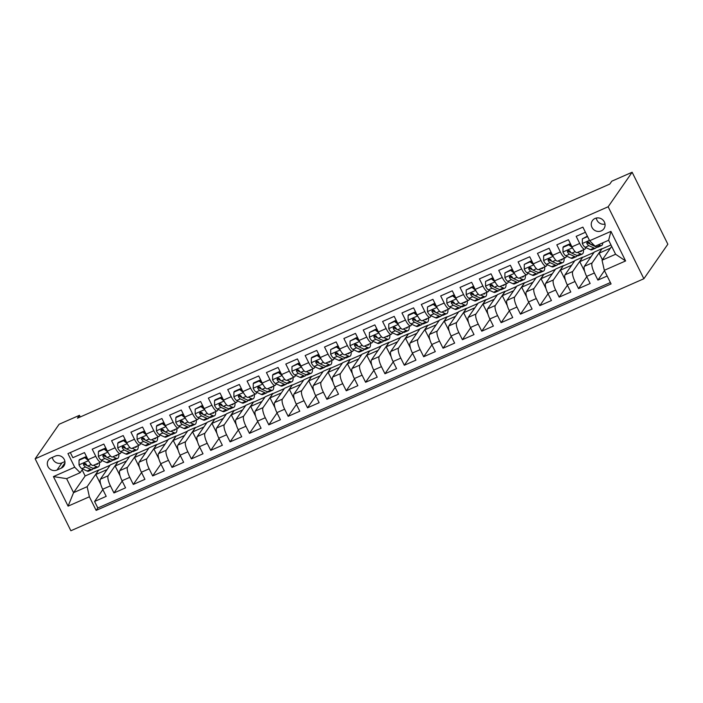 <?xml version="1.0" encoding="UTF-8"?>
<svg xmlns="http://www.w3.org/2000/svg" width="703" height="703" viewBox="0 0 703 703"><rect width="100%" height="100%" fill="white"/><g stroke="black" fill="none" stroke-linecap="round" stroke-linejoin="round"><path stroke-width="1.05" d="M595.081 218.448A7.039 6.67 -145.2 0 0 592.989 228.914A7.039 6.67 -145.2 0 0 603.947 228.686A7.039 6.67 -145.2 0 0 595.081 218.448M596.302 218.044A7.039 6.67 -145.2 0 0 605.028 224.108M608.148 206.77L632.129 172.244L667.85 244.213L643.878 278.74L70.871 530.756L35.15 458.787L608.148 206.77L643.878 278.74M585.432 232.262L576.179 236.34L579.703 243.431L571.961 246.841A8.796 2.425 66.3 0 0 577.101 252.597L584.843 249.187A8.796 2.425 -113.7 0 1 579.703 243.431M571.961 246.841L568.437 239.741L556.82 244.846L560.344 251.946L552.602 255.356A8.796 2.425 66.3 0 0 557.743 261.112L565.484 257.702A8.796 2.425 -113.7 0 1 560.344 251.946M552.602 255.356L549.078 248.256L537.461 253.361L540.985 260.462L533.243 263.871A8.796 2.425 66.3 0 0 538.384 269.618L546.126 266.217A8.796 2.425 -113.7 0 1 540.985 260.462M533.243 263.871L529.719 256.771L518.102 261.876L521.626 268.977L513.884 272.386A8.796 2.425 66.3 0 0 519.025 278.133L526.767 274.732A8.796 2.425 -113.7 0 1 521.626 268.977M513.884 272.386L510.36 265.286L498.743 270.391L502.267 277.492L494.525 280.901A8.796 2.425 66.3 0 0 499.666 286.648L507.408 283.247A8.796 2.425 -113.7 0 1 502.267 277.492M494.525 280.901L491.002 273.801L479.384 278.906L482.908 286.007L475.166 289.408A8.796 2.425 66.3 0 0 480.307 295.163L488.049 291.763A8.796 2.425 -113.7 0 1 482.908 286.007M475.166 289.408L471.643 282.307L460.026 287.422L463.549 294.522L455.808 297.923A8.796 2.425 66.3 0 0 460.948 303.678L468.69 300.269A8.796 2.425 -113.7 0 1 463.549 294.522M455.808 297.923L452.284 290.822L440.667 295.937L444.191 303.037L436.449 306.438A8.796 2.425 66.3 0 0 441.589 312.194L449.331 308.784A8.796 2.425 -113.7 0 1 444.191 303.037M436.449 306.438L432.925 299.337L421.317 304.452L424.84 311.543L417.09 314.953A8.796 2.425 66.3 0 0 422.231 320.709L429.981 317.299A8.796 2.425 -113.7 0 1 424.84 311.543M417.09 314.953L413.566 307.852L401.958 312.958L405.482 320.058L397.731 323.468A8.796 2.425 66.3 0 0 402.872 329.224L410.622 325.814A8.796 2.425 -113.7 0 1 405.482 320.058M397.731 323.468L394.207 316.368L382.599 321.473L386.123 328.573L378.381 331.983A8.796 2.425 66.3 0 0 383.522 337.73L391.263 334.329A8.796 2.425 -113.7 0 1 386.123 328.573M378.381 331.983L374.857 324.883L363.24 329.988L366.764 337.089L359.022 340.498A8.796 2.425 66.3 0 0 364.163 346.245L371.905 342.844A8.796 2.425 -113.7 0 1 366.764 337.089M359.022 340.498L355.498 333.398L343.881 338.503L347.405 345.604L339.663 349.013A8.796 2.425 66.3 0 0 344.804 354.76L352.546 351.359A8.796 2.425 -113.7 0 1 347.405 345.604M339.663 349.013L336.139 341.913L324.522 347.018L328.046 354.119L320.304 357.519A8.796 2.425 66.3 0 0 325.445 363.275L333.187 359.874A8.796 2.425 -113.7 0 1 328.046 354.119M320.304 357.519L316.781 350.419L305.164 355.533L308.687 362.634L300.946 366.035A8.796 2.425 66.3 0 0 306.086 371.79L313.828 368.381A8.796 2.425 -113.7 0 1 308.687 362.634M300.946 366.035L297.422 358.934L285.805 364.049L289.328 371.149L281.587 374.55A8.796 2.425 66.3 0 0 286.727 380.305L294.469 376.896A8.796 2.425 -113.7 0 1 289.328 371.149M281.587 374.55L278.063 367.449L266.446 372.564L269.97 379.655L262.228 383.065A8.796 2.425 66.3 0 0 267.368 388.821L275.11 385.411A8.796 2.425 -113.7 0 1 269.97 379.655M262.228 383.065L258.704 375.964L247.087 381.07L250.611 388.17L242.869 391.58A8.796 2.425 66.3 0 0 248.01 397.336L255.751 393.926A8.796 2.425 -113.7 0 1 250.611 388.17M242.869 391.58L239.345 384.479L227.728 389.585L231.252 396.685L223.51 400.095A8.796 2.425 66.3 0 0 228.651 405.842L236.393 402.441A8.796 2.425 -113.7 0 1 231.252 396.685M223.51 400.095L219.986 392.995L208.369 398.1L211.893 405.2L204.151 408.61A8.796 2.425 66.3 0 0 209.292 414.357L217.034 410.956A8.796 2.425 -113.7 0 1 211.893 405.2M204.151 408.61L200.627 401.51L189.01 406.615L192.543 413.716L184.792 417.125A8.796 2.425 66.3 0 0 189.933 422.872L197.684 419.471A8.796 2.425 -113.7 0 1 192.543 413.716M184.792 417.125L181.269 410.025L169.66 415.13L173.184 422.231L165.433 425.631A8.796 2.425 66.3 0 0 170.574 431.387L178.325 427.986A8.796 2.425 -113.7 0 1 173.184 422.231M165.433 425.631L161.91 418.531L150.301 423.645L153.825 430.746L146.083 434.146A8.796 2.425 66.3 0 0 151.224 439.902L158.966 436.493A8.796 2.425 -113.7 0 1 153.825 430.746M146.083 434.146L142.551 427.046L130.943 432.16L134.466 439.261L126.725 442.662A8.796 2.425 66.3 0 0 131.865 448.417L139.607 445.008A8.796 2.425 -113.7 0 1 134.466 439.261M126.725 442.662L123.201 435.561L111.584 440.676L115.107 447.767L107.366 451.177A8.796 2.425 66.3 0 0 112.506 456.932L120.248 453.523A8.796 2.425 -113.7 0 1 115.107 447.767M107.366 451.177L103.842 444.076L92.225 449.182L95.749 456.282A8.796 2.425 66.3 0 0 100.889 462.038A8.796 2.425 66.3 0 0 101.206 461.766L102.076 460.518M120.099 475.808L115.169 466.01L118.069 461.502L110.327 464.903L100.415 479.174A8.796 2.425 66.3 0 0 102.682 489.253L106.206 496.353L94.589 501.467L102.84 489.578M118.069 461.502L108.157 475.764A8.796 2.425 66.3 0 0 110.424 485.852L113.948 492.952L122.199 481.063M113.948 492.952L125.565 487.838L122.041 480.738A8.796 2.425 66.3 0 1 119.774 470.659L129.686 456.388L137.428 452.987L127.515 467.258L119.774 470.659M158.816 458.778L153.887 448.98L156.787 444.472L149.045 447.873L139.132 462.143A8.796 2.425 66.3 0 0 141.4 472.231L144.923 479.323L133.306 484.437L141.558 472.557M178.175 450.263L173.246 440.465L176.145 435.957L168.404 439.357L158.491 453.628A8.796 2.425 66.3 0 0 160.759 463.716L164.282 470.817L152.665 475.922L160.917 464.042M197.525 441.756L192.604 431.95L195.504 427.442L187.763 430.851L177.85 445.122A8.796 2.425 66.3 0 0 180.117 455.201L183.641 462.302L172.024 467.407L180.276 455.526M216.884 433.241L211.963 423.434L214.863 418.926L207.113 422.336L197.209 436.607A8.796 2.425 66.3 0 0 199.467 446.686L203 453.786L191.383 458.892L199.634 447.011M236.243 424.726L231.322 414.928L234.222 410.411L226.471 413.821L216.568 428.092A8.796 2.425 66.3 0 0 218.826 438.171L222.35 445.271L210.742 450.377L218.993 438.496M255.602 416.211L250.672 406.413L253.572 401.896L245.83 405.306L235.927 419.577A8.796 2.425 66.3 0 0 238.185 429.656L241.709 436.756L230.101 441.862L238.352 429.981M274.961 407.696L270.031 397.898L272.931 393.39L265.189 396.791L255.286 411.062A8.796 2.425 66.3 0 0 257.544 421.141L261.068 428.241L249.46 433.356L257.711 421.466M294.32 399.181L289.39 389.383L292.29 384.875L284.548 388.276L274.645 402.547A8.796 2.425 66.3 0 0 276.903 412.626L280.427 419.726L268.81 424.84L277.061 412.951M313.679 390.666L308.749 380.868L311.649 376.36L303.907 379.761L293.995 394.031A8.796 2.425 66.3 0 0 296.262 404.12L299.786 411.22L288.168 416.325L296.42 404.445M333.037 382.151L328.108 372.353L331.008 367.845L323.266 371.246L313.353 385.516A8.796 2.425 66.3 0 0 315.621 395.604L319.144 402.705L307.527 407.81L315.779 395.93M352.396 373.644L347.467 363.838L350.366 359.33L342.625 362.739L332.712 377.01A8.796 2.425 66.3 0 0 334.98 387.089L338.503 394.19L326.886 399.295L335.138 387.415M371.755 365.129L366.825 355.323L369.725 350.815L361.983 354.224L352.071 368.495A8.796 2.425 66.3 0 0 354.338 378.574L357.862 385.675L346.245 390.78L354.497 378.899M391.114 356.614L386.184 346.816L389.084 342.299L381.342 345.709L371.43 359.98A8.796 2.425 66.3 0 0 373.697 370.059L377.221 377.159L365.604 382.265L373.855 370.384M410.473 348.099L405.543 338.301L408.443 333.784L400.701 337.194L390.789 351.465A8.796 2.425 66.3 0 0 393.056 361.544L396.58 368.644L384.963 373.75L393.214 361.869M429.832 339.584L424.902 329.786L427.802 325.278L420.06 328.679L410.148 342.95A8.796 2.425 66.3 0 0 412.415 353.029L415.939 360.129L404.322 365.244L412.573 353.354M449.182 331.069L444.261 321.271L447.161 316.763L439.419 320.164L429.507 334.435A8.796 2.425 66.3 0 0 431.774 344.514L435.298 351.614L423.681 356.729L431.932 344.839M468.541 322.554L463.62 312.756L466.52 308.248L458.769 311.649L448.866 325.92A8.796 2.425 66.3 0 0 451.124 336.008L454.648 343.108L443.039 348.213L451.291 336.333M487.9 314.039L482.97 304.241L485.878 299.733L478.128 303.134L468.224 317.404A8.796 2.425 66.3 0 0 470.483 327.493L474.007 334.593L462.398 339.698L470.65 327.818M507.258 305.533L502.329 295.726L505.229 291.218L497.487 294.627L487.583 308.898A8.796 2.425 66.3 0 0 489.842 318.977L493.365 326.078L481.757 331.183L490.009 319.303M526.617 297.017L521.688 287.211L524.587 282.703L516.846 286.112L506.942 300.383A8.796 2.425 66.3 0 0 509.2 310.462L512.724 317.563L501.116 322.668L509.367 310.788M545.976 288.502L541.046 278.704L543.946 274.188L536.204 277.597L526.292 291.868A8.796 2.425 66.3 0 0 528.559 301.947L532.083 309.048L520.466 314.153L528.718 302.272M565.335 279.987L560.405 270.189L563.305 265.672L555.563 269.082L545.651 283.353A8.796 2.425 66.3 0 0 547.918 293.432L551.442 300.533L539.825 305.638L548.076 293.757M584.694 271.472L579.764 261.674L582.664 257.166L574.922 260.567L565.01 274.838A8.796 2.425 66.3 0 0 567.277 284.917L570.801 292.017L559.184 297.132L567.435 285.242M602.392 259.741L599.123 253.159L602.023 248.651L594.281 252.052L584.369 266.323A8.796 2.425 66.3 0 0 586.636 276.402L590.16 283.502L578.543 288.617L586.794 276.727M584.843 249.187A8.796 2.425 -113.7 0 0 585.16 248.915L586.03 247.676M588.921 243.502L589.404 242.807M565.484 257.702A8.796 2.425 -113.7 0 0 565.801 257.43L566.671 256.182M569.562 252.017L570.045 251.323M546.126 266.217A8.796 2.425 -113.7 0 0 546.442 265.945L547.312 264.697M550.203 260.532L550.686 259.838M526.767 274.732A8.796 2.425 -113.7 0 0 527.092 274.46L527.953 273.212M530.844 269.047L531.327 268.353M507.408 283.247A8.796 2.425 -113.7 0 0 507.733 282.966L508.594 281.727M511.485 277.562L511.969 276.868M488.049 291.763A8.796 2.425 -113.7 0 0 488.374 291.481L489.235 290.242M492.126 286.077L492.61 285.374M468.69 300.269A8.796 2.425 -113.7 0 0 469.015 299.996L469.876 298.757M472.768 294.592L473.251 293.889M449.331 308.784A8.796 2.425 -113.7 0 0 449.656 308.512L450.518 307.273M453.409 303.107L453.892 302.404M429.981 317.299A8.796 2.425 -113.7 0 0 430.298 317.027L431.159 315.788M434.05 311.614L434.533 310.919M410.622 325.814A8.796 2.425 -113.7 0 0 410.939 325.542L411.8 324.294M414.691 320.129L415.183 319.434M391.263 334.329A8.796 2.425 -113.7 0 0 391.58 334.057L392.441 332.809M395.341 328.644L395.824 327.95M371.905 342.844A8.796 2.425 -113.7 0 0 372.221 342.572L373.082 341.324M375.982 337.159L376.465 336.465M352.546 351.359A8.796 2.425 -113.7 0 0 352.862 351.078L353.723 349.839M356.623 345.674L357.106 344.98M333.187 359.874A8.796 2.425 -113.7 0 0 333.503 359.593L334.373 358.354M337.264 354.189L337.748 353.486M313.828 368.381A8.796 2.425 -113.7 0 0 314.144 368.108L315.014 366.869M317.905 362.704L318.389 362.001M294.469 376.896A8.796 2.425 -113.7 0 0 294.794 376.623L295.655 375.384M298.547 371.219L299.03 370.516M275.11 385.411A8.796 2.425 -113.7 0 0 275.435 385.139L276.297 383.9M279.188 379.725L279.671 379.031M255.751 393.926A8.796 2.425 -113.7 0 0 256.077 393.654L256.938 392.406M259.829 388.241L260.312 387.546M236.393 402.441A8.796 2.425 -113.7 0 0 236.718 402.169L237.579 400.921M240.47 396.756L240.953 396.061M217.034 410.956A8.796 2.425 -113.7 0 0 217.359 410.684L218.22 409.436M221.111 405.271L221.594 404.577M197.684 419.471A8.796 2.425 -113.7 0 0 198 419.19L198.861 417.951M201.752 413.786L202.236 413.083M178.325 427.986A8.796 2.425 -113.7 0 0 178.641 427.705L179.502 426.466M182.393 422.301L182.885 421.598M158.966 436.493A8.796 2.425 -113.7 0 0 159.282 436.22L160.143 434.981M163.034 430.816L163.527 430.113M139.607 445.008A8.796 2.425 -113.7 0 0 139.923 444.735L140.785 443.496M143.684 439.331L144.168 438.628M120.248 453.523A8.796 2.425 -113.7 0 0 120.564 453.25L121.426 452.003M124.326 447.837L124.809 447.143M80.265 416.958L79.448 415.324L77.453 418.197L609.8 184.063L611.795 181.189L632.129 172.244M57.005 470.026L61.266 468.154A6.819 6.468 -145.2 0 0 63.288 458.005A6.819 6.468 -145.2 0 0 55.273 456.098L51.02 457.969A6.819 6.468 -145.2 0 0 48.99 468.11A6.819 6.468 -145.2 0 0 57.005 470.026L61.996 462.838L64.913 461.555M611.68 246.366L602.049 260.224L615.6 254.266L608.649 240.259L595.098 246.226L589.641 240.742L582.884 227.131L67.954 453.602L74.711 467.214L80.168 472.697L82.717 469.033M589.641 240.742L610.933 231.375L625.608 260.945L604.316 270.312L611.074 283.924L96.144 510.396L89.386 496.784L68.094 506.142L53.419 476.581L74.711 467.214M602.023 248.651L592.111 262.922L584.369 266.323M582.664 257.166L572.76 271.437L565.01 274.838M563.305 265.672L553.402 279.943L545.651 283.353M543.946 274.188L534.043 288.458L526.292 291.868M524.587 282.703L514.684 296.974L506.942 300.383M505.229 291.218L495.325 305.489L487.583 308.898M485.878 299.733L475.966 314.004L468.224 317.404M466.52 308.248L456.607 322.519L448.866 325.92M447.161 316.763L437.248 331.034L429.507 334.435M427.802 325.278L417.89 339.54L410.148 342.95M408.443 333.784L398.531 348.055L390.789 351.465M389.084 342.299L379.172 356.57L371.43 359.98M369.725 350.815L359.813 365.085L352.071 368.495M350.366 359.33L340.454 373.601L332.712 377.01M331.008 367.845L321.104 382.116L313.353 385.516M311.649 376.36L301.745 390.631L293.995 394.031M292.29 384.875L282.386 399.146L274.645 402.547M272.931 393.39L263.027 407.652L255.286 411.062M253.572 401.896L243.669 416.167L235.927 419.577M234.222 410.411L224.31 424.682L216.568 428.092M214.863 418.926L204.951 433.197L197.209 436.607M195.504 427.442L185.592 441.712L177.85 445.122M176.145 435.957L166.233 450.228L158.491 453.628M156.787 444.472L146.874 458.743L139.132 462.143M104.967 456.352L105.45 455.658M94.589 501.467L97.822 507.979L610.389 282.544M592.111 262.922A8.796 2.425 -113.7 0 0 594.378 273.001L597.902 280.102L607.155 276.033M578.543 288.617L575.019 281.516A8.796 2.425 -113.7 0 1 572.76 271.437M559.184 297.132L555.66 290.031A8.796 2.425 -113.7 0 1 553.402 279.943M539.825 305.638L536.301 298.547A8.796 2.425 -113.7 0 1 534.043 288.458M520.466 314.153L516.942 307.053A8.796 2.425 -113.7 0 1 514.684 296.974M501.116 322.668L497.583 315.568A8.796 2.425 -113.7 0 1 495.325 305.489M481.757 331.183L478.233 324.083A8.796 2.425 -113.7 0 1 475.966 314.004M462.398 339.698L458.874 332.598A8.796 2.425 -113.7 0 1 456.607 322.519M443.039 348.213L439.516 341.113A8.796 2.425 -113.7 0 1 437.248 331.034M423.681 356.729L420.157 349.628A8.796 2.425 -113.7 0 1 417.89 339.54M404.322 365.244L400.798 358.143A8.796 2.425 -113.7 0 1 398.531 348.055M384.963 373.75L381.439 366.658A8.796 2.425 -113.7 0 1 379.172 356.57M365.604 382.265L362.08 375.165A8.796 2.425 -113.7 0 1 359.813 365.085M346.245 390.78L342.721 383.68A8.796 2.425 -113.7 0 1 340.454 373.601M326.886 399.295L323.362 392.195A8.796 2.425 -113.7 0 1 321.104 382.116M307.527 407.81L304.004 400.71A8.796 2.425 -113.7 0 1 301.745 390.631M288.168 416.325L284.645 409.225A8.796 2.425 -113.7 0 1 282.386 399.146M268.81 424.84L265.286 417.74A8.796 2.425 -113.7 0 1 263.027 407.652M249.46 433.356L245.927 426.255A8.796 2.425 -113.7 0 1 243.669 416.167M230.101 441.862L226.577 434.77A8.796 2.425 -113.7 0 1 224.31 424.682M210.742 450.377L207.218 443.277A8.796 2.425 -113.7 0 1 204.951 433.197M191.383 458.892L187.859 451.792A8.796 2.425 -113.7 0 1 185.592 441.712M172.024 467.407L168.5 460.307A8.796 2.425 -113.7 0 1 166.233 450.228M152.665 475.922L149.141 468.822A8.796 2.425 -113.7 0 1 146.874 458.743M133.306 484.437L129.783 477.337A8.796 2.425 -113.7 0 1 127.515 467.258M70.318 452.565L72.866 457.697L84.483 452.591L88.007 459.692A8.796 2.425 66.3 0 0 93.148 465.448L100.889 462.038M85.608 464.868L86.091 464.173M80.168 472.697L66.618 478.655L73.569 492.662L87.128 486.696L89.386 496.784M82.128 469.868L85.16 475.975L73.569 492.662L68.094 506.142M85.16 475.975L98.71 470.008L87.128 486.696M79.448 415.324L59.122 424.261L35.15 458.787M100.74 484.323L95.81 474.525L98.71 470.008M98.807 470.21L110.09 465.245M118.166 461.695L129.449 456.73M139.458 467.293L134.528 457.495L137.428 452.987M137.524 453.18L148.808 448.215M156.883 444.665L168.166 439.7M176.242 436.15L187.525 431.185M195.601 427.635L206.884 422.679M214.96 419.12L226.234 414.164M234.319 410.605L245.593 405.649M253.669 402.098L264.952 397.133M273.028 393.583L284.311 388.618M292.386 385.068L303.67 380.103M311.745 376.553L323.029 371.588M331.104 368.038L342.387 363.073M350.463 359.523L361.746 354.567M369.822 351.008L381.105 346.052M389.181 342.493L400.464 337.537M408.54 333.987L419.823 329.022M427.899 325.471L439.182 320.506M447.257 316.956L458.532 311.991M466.616 308.441L477.891 303.476M485.975 299.926L497.249 294.961M505.325 291.411L516.608 286.455M524.684 282.896L535.967 277.94M544.043 274.381L555.326 269.425M563.402 265.875L574.685 260.91M582.761 257.36L594.044 252.395M602.12 248.844L610.977 244.952M97.822 507.979L96.144 510.396M95.81 474.525L107.093 469.56M597.902 280.102L604.475 270.637M115.169 466.01L126.452 461.045M134.528 457.495L145.811 452.53M153.887 448.98L165.17 444.015M173.246 440.465L184.529 435.509M192.604 431.95L203.888 426.993M211.963 423.434L223.238 418.478M231.322 414.928L242.597 409.963M250.672 406.413L261.955 401.448M270.031 397.898L281.314 392.933M289.39 389.383L300.673 384.418M308.749 380.868L320.032 375.903M328.108 372.353L339.391 367.397M347.467 363.838L358.75 358.882M366.825 355.323L378.109 350.366M386.184 346.816L397.467 341.851M405.543 338.301L416.826 333.336M424.902 329.786L436.185 324.821M444.261 321.271L455.535 316.306M463.62 312.756L474.894 307.791M482.97 304.241L494.253 299.285M502.329 295.726L513.612 290.77M521.688 287.211L532.971 282.255M541.046 278.704L552.33 273.739M560.405 270.189L571.688 265.224M579.764 261.674L591.047 256.709M599.123 253.159L610.406 248.194M604.316 270.312L602.049 260.224M66.618 478.655L53.419 476.581M610.933 231.375L608.649 240.259M625.608 260.945L615.6 254.266M52.365 457.381A6.819 6.468 -145.2 0 0 61.996 462.838M88.42 460.491L84.835 457.679L79.035 460.228L79.026 464.973A5.826 1.608 66.3 0 0 81.847 468.637L87.067 471.019A16.828 4.631 66.3 0 0 88.622 471.151L92.295 469.534A16.828 4.631 66.3 0 0 93.2 468.435M86.908 458.145A13.972 3.849 66.3 0 0 85.889 455.421M93.508 465.281L96.75 466.757A16.828 4.631 66.3 0 0 98.297 466.889A16.828 4.631 66.3 0 0 99.483 462.653M95.96 464.208A13.972 3.849 66.3 0 0 97.146 464.27A13.972 3.849 66.3 0 0 97.902 463.356M84.835 457.679L85.362 456.932L79.553 459.481L79.035 460.228M85.362 456.932L87.453 458.576M98.297 466.889L94.624 468.506A16.828 4.631 -113.7 0 1 93.068 468.374L87.849 466.001A5.826 1.608 -113.7 0 1 85.801 463.725L83.894 463.189L83.481 464.745A5.826 1.608 66.3 0 0 85.529 467.02L90.749 469.402A16.828 4.631 66.3 0 0 92.295 469.534M87.33 465.65L84.632 464.428A2.97 0.817 -113.7 0 1 84.052 463.918L83.481 464.745M107.77 451.976L104.193 449.164L98.385 451.721L98.385 456.458A5.826 1.608 66.3 0 0 101.206 460.131L106.425 462.504A16.828 4.631 66.3 0 0 107.981 462.636L111.654 461.019A16.828 4.631 66.3 0 0 112.559 459.92M106.267 449.63A13.972 3.849 66.3 0 0 105.239 446.906M112.867 456.774L116.109 458.242A16.828 4.631 66.3 0 0 117.656 458.382A16.828 4.631 66.3 0 0 118.842 454.138M115.318 455.693A13.972 3.849 66.3 0 0 116.505 455.764A13.972 3.849 66.3 0 0 117.26 454.841M104.193 449.164L104.712 448.417L98.912 450.966L98.385 451.721M104.712 448.417L106.812 450.061M117.656 458.382L113.983 459.999A16.828 4.631 -113.7 0 1 112.427 459.859L107.208 457.486A5.826 1.608 -113.7 0 1 105.16 455.21L103.253 454.674L102.831 456.229A5.826 1.608 66.3 0 0 104.879 458.505L110.107 460.887A16.828 4.631 66.3 0 0 111.654 461.019M106.689 457.143L103.991 455.913A2.97 0.817 -113.7 0 1 103.411 455.403L102.831 456.229M127.129 443.461L123.552 440.649L117.744 443.206L117.744 447.943A5.826 1.608 66.3 0 0 120.564 451.616L125.784 453.989A16.828 4.631 66.3 0 0 127.34 454.12L131.013 452.504A16.828 4.631 66.3 0 0 131.918 451.405M125.617 441.115A13.972 3.849 66.3 0 0 124.598 438.391M132.226 448.259L135.468 449.735A16.828 4.631 66.3 0 0 137.015 449.867A16.828 4.631 66.3 0 0 138.201 445.623M134.677 447.178A13.972 3.849 66.3 0 0 135.864 447.249A13.972 3.849 66.3 0 0 136.619 446.326M123.552 440.649L124.071 439.902L118.262 442.459L117.744 443.206M124.071 439.902L126.171 441.546M137.015 449.867L133.333 451.484A16.828 4.631 -113.7 0 1 131.786 451.352L126.566 448.971A5.826 1.608 -113.7 0 1 124.519 446.695L122.612 446.168L122.19 447.714A5.826 1.608 66.3 0 0 124.238 449.999L129.466 452.372A16.828 4.631 66.3 0 0 131.013 452.504M126.048 448.628L123.35 447.398A2.97 0.817 -113.7 0 1 122.77 446.888L122.19 447.714M146.488 434.946L142.911 432.134L137.103 434.691L137.103 439.428A5.826 1.608 66.3 0 0 139.923 443.101L145.143 445.474A16.828 4.631 66.3 0 0 146.69 445.605L150.372 443.988A16.828 4.631 66.3 0 0 151.277 442.89M144.976 432.6A13.972 3.849 66.3 0 0 143.957 429.876M151.584 439.744L154.827 441.22A16.828 4.631 66.3 0 0 156.374 441.352A16.828 4.631 66.3 0 0 157.56 437.117M154.036 438.663A13.972 3.849 66.3 0 0 155.222 438.734A13.972 3.849 66.3 0 0 155.978 437.811M142.911 432.134L143.43 431.387L137.621 433.944L137.103 434.691M143.43 431.387L145.521 433.03M156.374 441.352L152.692 442.969A16.828 4.631 -113.7 0 1 151.145 442.837L145.925 440.456A5.826 1.608 -113.7 0 1 143.878 438.18L141.971 437.653L141.549 439.199A5.826 1.608 66.3 0 0 143.597 441.484L148.825 443.857A16.828 4.631 66.3 0 0 150.372 443.988M145.407 440.113L142.709 438.883A2.97 0.817 -113.7 0 1 142.129 438.373L141.549 439.199M165.846 426.431L162.27 423.619L156.461 426.176L156.461 430.913A5.826 1.608 66.3 0 0 159.282 434.586L164.502 436.958A16.828 4.631 66.3 0 0 166.049 437.09L169.731 435.473A16.828 4.631 66.3 0 0 170.636 434.375M164.335 424.094A13.972 3.849 66.3 0 0 163.316 421.369M170.943 431.229L174.186 432.705A16.828 4.631 66.3 0 0 175.732 432.837A16.828 4.631 66.3 0 0 176.919 428.602M173.395 430.148A13.972 3.849 66.3 0 0 174.581 430.218A13.972 3.849 66.3 0 0 175.328 429.296M162.27 423.619L162.788 422.872L156.98 425.429L156.461 426.176M162.788 422.872L164.88 424.515M175.732 432.837L172.05 434.454A16.828 4.631 -113.7 0 1 170.504 434.322L165.284 431.95A5.826 1.608 -113.7 0 1 163.237 429.665L161.33 429.138L160.908 430.684A5.826 1.608 66.3 0 0 162.955 432.969L168.184 435.342A16.828 4.631 66.3 0 0 169.731 435.473M164.766 431.598L162.068 430.377A2.97 0.817 -113.7 0 1 161.488 429.858L160.908 430.684M185.205 417.916L181.629 415.104L175.82 417.661L175.82 422.406A5.826 1.608 66.3 0 0 178.641 426.071L183.861 428.443A16.828 4.631 66.3 0 0 185.407 428.575L189.089 426.958A16.828 4.631 66.3 0 0 189.995 425.86M183.694 415.578A13.972 3.849 66.3 0 0 182.675 412.854M190.293 422.714L193.545 424.19A16.828 4.631 66.3 0 0 195.091 424.322A16.828 4.631 66.3 0 0 196.278 420.086M192.754 421.633A13.972 3.849 66.3 0 0 193.94 421.703A13.972 3.849 66.3 0 0 194.687 420.781M181.629 415.104L182.147 414.357L176.339 416.914L175.82 417.661M182.147 414.357L184.239 416M195.091 424.322L191.409 425.939A16.828 4.631 -113.7 0 1 189.863 425.807L184.643 423.434A5.826 1.608 -113.7 0 1 182.595 421.15L180.689 420.622L180.267 422.169A5.826 1.608 66.3 0 0 182.314 424.454L187.543 426.826A16.828 4.631 66.3 0 0 189.089 426.958M184.124 423.083L181.427 421.862A2.97 0.817 -113.7 0 1 180.847 421.343L180.267 422.169M204.564 409.401L200.988 406.598L195.179 409.146L195.179 413.891A5.826 1.608 66.3 0 0 198 417.556L203.22 419.928A16.828 4.631 66.3 0 0 204.766 420.069L208.448 418.452A16.828 4.631 66.3 0 0 209.345 417.345M203.053 407.063A13.972 3.849 66.3 0 0 202.033 404.339M209.652 414.199L212.895 415.675A16.828 4.631 66.3 0 0 214.45 415.807A16.828 4.631 66.3 0 0 215.636 411.571M212.104 413.127A13.972 3.849 66.3 0 0 213.299 413.188A13.972 3.849 66.3 0 0 214.046 412.266M200.988 406.598L201.506 405.842L195.179 409.146M201.506 405.842L203.598 407.494M214.45 415.807L210.768 417.424A16.828 4.631 -113.7 0 1 209.222 417.292L203.993 414.919A5.826 1.608 -113.7 0 1 201.946 412.635L200.047 412.107L199.626 413.663A5.826 1.608 66.3 0 0 201.673 415.939L206.902 418.311A16.828 4.631 66.3 0 0 208.448 418.452M203.483 414.568L200.786 413.346A2.97 0.817 -113.7 0 1 200.206 412.828L199.626 413.663M223.923 400.895L220.347 398.083L214.538 400.631L214.529 405.376A5.826 1.608 66.3 0 0 217.35 409.041L222.579 411.422A16.828 4.631 66.3 0 0 224.125 411.554L227.807 409.937A16.828 4.631 66.3 0 0 228.703 408.838M222.412 398.548A13.972 3.849 66.3 0 0 221.392 395.824M229.011 405.684L232.254 407.16A16.828 4.631 66.3 0 0 233.809 407.292A16.828 4.631 66.3 0 0 234.995 403.056M231.463 404.612A13.972 3.849 66.3 0 0 232.658 404.673A13.972 3.849 66.3 0 0 233.405 403.759M220.347 398.083L220.865 397.336L215.056 399.884L214.538 400.631M220.865 397.336L222.956 398.979M233.809 407.292L230.127 408.909A16.828 4.631 -113.7 0 1 228.58 408.777L223.352 406.404A5.826 1.608 -113.7 0 1 221.304 404.12L219.398 403.592L218.984 405.148A5.826 1.608 66.3 0 0 221.032 407.424L226.252 409.796A16.828 4.631 66.3 0 0 227.807 409.937M222.842 406.053L220.144 404.831A2.97 0.817 -113.7 0 1 219.556 404.313L218.984 405.148M243.282 392.379L239.705 389.567L233.897 392.116L233.888 396.861A5.826 1.608 66.3 0 0 236.709 400.525L241.937 402.907A16.828 4.631 66.3 0 0 243.484 403.039L247.166 401.422A16.828 4.631 66.3 0 0 248.062 400.323M241.77 390.033A13.972 3.849 66.3 0 0 240.751 387.309M248.37 397.169L251.612 398.645A16.828 4.631 66.3 0 0 253.159 398.777A16.828 4.631 66.3 0 0 254.354 394.541M250.822 396.097A13.972 3.849 66.3 0 0 252.008 396.167A13.972 3.849 66.3 0 0 252.764 395.244M239.705 389.567L240.224 388.821L234.415 391.369L233.897 392.116M240.224 388.821L242.315 390.464M253.159 398.777L249.486 400.394A16.828 4.631 -113.7 0 1 247.939 400.262L242.711 397.889A5.826 1.608 -113.7 0 1 240.663 395.613L238.756 395.077L238.343 396.633A5.826 1.608 66.3 0 0 240.391 398.909L245.611 401.29A16.828 4.631 66.3 0 0 247.166 401.422M242.201 397.546L239.503 396.316A2.97 0.817 -113.7 0 1 238.915 395.807L238.343 396.633M262.641 383.864L259.064 381.052L253.256 383.61L253.247 388.346A5.826 1.608 66.3 0 0 256.068 392.019L261.296 394.392A16.828 4.631 66.3 0 0 262.843 394.524L266.525 392.907A16.828 4.631 66.3 0 0 267.421 391.808M261.129 381.518A13.972 3.849 66.3 0 0 260.11 378.794M267.729 388.662L270.971 390.13A16.828 4.631 66.3 0 0 272.518 390.27A16.828 4.631 66.3 0 0 273.713 386.026M270.18 387.581A13.972 3.849 66.3 0 0 271.367 387.652A13.972 3.849 66.3 0 0 272.123 386.729M259.064 381.052L259.583 380.305L253.774 382.854L253.256 383.61M259.583 380.305L261.674 381.949M272.518 390.27L268.845 391.887A16.828 4.631 -113.7 0 1 267.298 391.747L262.07 389.374A5.826 1.608 -113.7 0 1 260.022 387.098L258.115 386.562L257.702 388.118A5.826 1.608 66.3 0 0 259.75 390.393L264.969 392.775A16.828 4.631 66.3 0 0 266.525 392.907M261.56 389.031L258.862 387.801A2.97 0.817 -113.7 0 1 258.273 387.291L257.702 388.118M282 375.349L278.423 372.537L272.615 375.094L272.606 379.831A5.826 1.608 66.3 0 0 275.427 383.504L280.655 385.877A16.828 4.631 66.3 0 0 282.202 386.009L285.875 384.392A16.828 4.631 66.3 0 0 286.78 383.293M280.488 373.003A13.972 3.849 66.3 0 0 279.469 370.279M287.088 380.147L290.33 381.624A16.828 4.631 66.3 0 0 291.877 381.755A16.828 4.631 66.3 0 0 293.072 377.511M289.539 379.066A13.972 3.849 66.3 0 0 290.726 379.137A13.972 3.849 66.3 0 0 291.481 378.214M278.423 372.537L278.942 371.79L273.133 374.348L272.615 375.094M278.942 371.79L281.033 373.434M291.877 381.755L288.204 383.372A16.828 4.631 -113.7 0 1 286.657 383.24L281.428 380.859A5.826 1.608 -113.7 0 1 279.381 378.583L277.474 378.056L277.061 379.602A5.826 1.608 66.3 0 0 279.109 381.887L284.328 384.26A16.828 4.631 66.3 0 0 285.875 384.392M280.91 380.516L278.221 379.286A2.97 0.817 -113.7 0 1 277.632 378.776L277.061 379.602M301.359 366.834L297.782 364.022L291.973 366.579L291.965 371.316A5.826 1.608 66.3 0 0 294.785 374.989L300.014 377.362A16.828 4.631 66.3 0 0 301.561 377.493L305.234 375.877A16.828 4.631 66.3 0 0 306.139 374.778M299.847 364.488A13.972 3.849 66.3 0 0 298.828 361.764M306.446 371.632L309.689 373.108A16.828 4.631 66.3 0 0 311.236 373.24A16.828 4.631 66.3 0 0 312.422 369.005M308.898 370.551A13.972 3.849 66.3 0 0 310.085 370.622A13.972 3.849 66.3 0 0 310.84 369.699M297.782 364.022L298.3 363.275L291.973 366.579M298.3 363.275L300.392 364.919M311.236 373.24L307.562 374.857A16.828 4.631 -113.7 0 1 306.007 374.725L300.787 372.344A5.826 1.608 -113.7 0 1 298.74 370.068L296.833 369.541L296.42 371.087A5.826 1.608 66.3 0 0 298.467 373.372L303.687 375.745A16.828 4.631 66.3 0 0 305.234 375.877M300.269 372.001L297.58 370.771A2.97 0.817 -113.7 0 1 296.991 370.261L296.42 371.087M320.717 358.319L317.132 355.507L311.332 358.064L311.324 362.801A5.826 1.608 66.3 0 0 314.144 366.474L319.373 368.847A16.828 4.631 66.3 0 0 320.92 368.978L324.593 367.361A16.828 4.631 66.3 0 0 325.498 366.263M319.206 355.982A13.972 3.849 66.3 0 0 318.187 353.257M325.805 363.117L329.048 364.593A16.828 4.631 66.3 0 0 330.595 364.725A16.828 4.631 66.3 0 0 331.781 360.49M328.257 362.036A13.972 3.849 66.3 0 0 329.443 362.107A13.972 3.849 66.3 0 0 330.199 361.184M317.132 355.507L317.659 354.76L311.851 357.317L311.332 358.064M317.659 354.76L319.751 356.403M330.595 364.725L326.921 366.342A16.828 4.631 -113.7 0 1 325.366 366.21L320.146 363.838A5.826 1.608 -113.7 0 1 318.099 361.553L316.192 361.026L315.779 362.572A5.826 1.608 66.3 0 0 317.826 364.857L323.046 367.23A16.828 4.631 66.3 0 0 324.593 367.361M319.628 363.486L316.939 362.265A2.97 0.817 -113.7 0 1 316.35 361.746L315.779 362.572M340.076 349.804L336.491 346.992L330.682 349.549L330.682 354.294A5.826 1.608 66.3 0 0 333.503 357.959L338.723 360.331A16.828 4.631 66.3 0 0 340.278 360.463L343.952 358.846A16.828 4.631 66.3 0 0 344.857 357.748M338.565 347.467A13.972 3.849 66.3 0 0 337.545 344.742M345.164 354.602L348.407 356.078A16.828 4.631 66.3 0 0 349.953 356.21A16.828 4.631 66.3 0 0 351.14 351.975M347.616 353.521A13.972 3.849 66.3 0 0 348.802 353.591A13.972 3.849 66.3 0 0 349.558 352.669M336.491 346.992L337.009 346.245L330.682 349.549M337.009 346.245L339.11 347.888M349.953 356.21L346.28 357.827A16.828 4.631 -113.7 0 1 344.725 357.695L339.505 355.323A5.826 1.608 -113.7 0 1 337.458 353.038L335.551 352.511L335.138 354.057A5.826 1.608 66.3 0 0 337.185 356.342L342.405 358.715A16.828 4.631 66.3 0 0 343.952 358.846M338.987 354.971L336.289 353.75A2.97 0.817 -113.7 0 1 335.709 353.231L335.138 354.057M359.426 341.289L355.85 338.486L350.041 341.034L350.041 345.779A5.826 1.608 66.3 0 0 352.862 349.444L358.082 351.816A16.828 4.631 66.3 0 0 359.637 351.957L363.31 350.34A16.828 4.631 66.3 0 0 364.216 349.233M357.915 338.951A13.972 3.849 66.3 0 0 356.896 336.227M364.523 346.087L367.766 347.563A16.828 4.631 66.3 0 0 369.312 347.695A16.828 4.631 66.3 0 0 370.499 343.459M366.975 345.015A13.972 3.849 66.3 0 0 368.161 345.076A13.972 3.849 66.3 0 0 368.917 344.154M355.85 338.486L356.368 337.73L350.041 341.034M356.368 337.73L358.468 339.382M369.312 347.695L365.63 349.312A16.828 4.631 -113.7 0 1 364.084 349.18L358.864 346.807A5.826 1.608 -113.7 0 1 356.816 344.523L354.91 343.995L354.488 345.551A5.826 1.608 66.3 0 0 356.535 347.827L361.764 350.199A16.828 4.631 66.3 0 0 363.31 350.34M358.345 346.456L355.648 345.235A2.97 0.817 -113.7 0 1 355.068 344.716L354.488 345.551M378.785 332.783L375.209 329.971L369.4 332.519L369.4 337.264A5.826 1.608 66.3 0 0 372.221 340.929L377.441 343.31A16.828 4.631 66.3 0 0 378.987 343.442L382.669 341.825A16.828 4.631 66.3 0 0 383.574 340.727M377.274 330.436A13.972 3.849 66.3 0 0 376.254 327.712M383.882 337.572L387.125 339.048A16.828 4.631 66.3 0 0 388.671 339.18A16.828 4.631 66.3 0 0 389.857 334.944M386.334 336.5A13.972 3.849 66.3 0 0 387.52 336.561A13.972 3.849 66.3 0 0 388.276 335.647M375.209 329.971L375.727 329.224L369.4 332.519M375.727 329.224L377.819 330.867M388.671 339.18L384.989 340.797A16.828 4.631 -113.7 0 1 383.443 340.665L378.223 338.292A5.826 1.608 -113.7 0 1 376.175 336.008L374.268 335.48L373.847 337.036A5.826 1.608 66.3 0 0 375.894 339.312L381.123 341.693A16.828 4.631 66.3 0 0 382.669 341.825M377.704 337.941L375.007 336.719A2.97 0.817 -113.7 0 1 374.427 336.21L373.847 337.036M398.144 324.268L394.568 321.456L388.759 324.004L388.759 328.749A5.826 1.608 66.3 0 0 391.58 332.414L396.8 334.795A16.828 4.631 66.3 0 0 398.346 334.927L402.028 333.31A16.828 4.631 66.3 0 0 402.933 332.211M396.633 321.921A13.972 3.849 66.3 0 0 395.613 319.197M403.241 329.066L406.483 330.533A16.828 4.631 66.3 0 0 408.03 330.665A16.828 4.631 66.3 0 0 409.216 326.429M405.693 327.985A13.972 3.849 66.3 0 0 406.879 328.055A13.972 3.849 66.3 0 0 407.626 327.132M394.568 321.456L395.086 320.709L388.759 324.004M395.086 320.709L397.177 322.352M408.03 330.665L404.348 332.291A16.828 4.631 -113.7 0 1 402.801 332.15L397.582 329.777A5.826 1.608 -113.7 0 1 395.534 327.501L393.627 326.965L393.205 328.521A5.826 1.608 66.3 0 0 395.253 330.797L400.482 333.178A16.828 4.631 66.3 0 0 402.028 333.31M397.063 329.435L394.365 328.204A2.97 0.817 -113.7 0 1 393.785 327.695L393.205 328.521M417.503 315.752L413.926 312.94L408.118 315.498L408.118 320.234A5.826 1.608 66.3 0 0 410.939 323.907L416.158 326.28A16.828 4.631 66.3 0 0 417.705 326.412L421.387 324.795A16.828 4.631 66.3 0 0 422.292 323.696M415.991 313.406A13.972 3.849 66.3 0 0 414.972 310.682M422.6 320.55L425.842 322.018A16.828 4.631 66.3 0 0 427.389 322.159A16.828 4.631 66.3 0 0 428.575 317.914M425.051 319.47A13.972 3.849 66.3 0 0 426.238 319.54A13.972 3.849 66.3 0 0 426.985 318.617M413.926 312.94L414.445 312.194L408.636 314.742L408.118 315.498M414.445 312.194L416.536 313.837M427.389 322.159L423.707 323.775A16.828 4.631 -113.7 0 1 422.16 323.635L416.941 321.262A5.826 1.608 -113.7 0 1 414.893 318.986L412.986 318.45L412.564 320.006A5.826 1.608 66.3 0 0 414.612 322.282L419.84 324.663A16.828 4.631 66.3 0 0 421.387 324.795M416.422 320.92L413.724 319.689A2.97 0.817 -113.7 0 1 413.144 319.18L412.564 320.006M436.862 307.237L433.285 304.425L427.477 306.983L427.477 311.719A5.826 1.608 66.3 0 0 430.298 315.392L435.517 317.765A16.828 4.631 66.3 0 0 437.064 317.897L440.746 316.28A16.828 4.631 66.3 0 0 441.651 315.181M435.35 304.891A13.972 3.849 66.3 0 0 434.331 302.167M441.95 312.035L445.192 313.512A16.828 4.631 66.3 0 0 446.748 313.643A16.828 4.631 66.3 0 0 447.934 309.399M444.41 310.954A13.972 3.849 66.3 0 0 445.597 311.025A13.972 3.849 66.3 0 0 446.343 310.102M433.285 304.425L433.804 303.678L427.477 306.983M433.804 303.678L435.895 305.322M446.748 313.643L443.066 315.26A16.828 4.631 -113.7 0 1 441.519 315.129L436.291 312.747A5.826 1.608 -113.7 0 1 434.243 310.471L432.345 309.944L431.923 311.491A5.826 1.608 66.3 0 0 433.971 313.775L439.199 316.148A16.828 4.631 66.3 0 0 440.746 316.28M435.781 312.404L433.083 311.174A2.97 0.817 -113.7 0 1 432.503 310.664L431.923 311.491M456.221 298.722L452.644 295.91L446.836 298.467L446.827 303.204A5.826 1.608 66.3 0 0 449.648 306.877L454.876 309.25A16.828 4.631 66.3 0 0 456.423 309.382L460.105 307.765A16.828 4.631 66.3 0 0 461.001 306.666M454.709 296.376A13.972 3.849 66.3 0 0 453.69 293.652M461.309 303.52L464.551 304.997A16.828 4.631 66.3 0 0 466.107 305.128A16.828 4.631 66.3 0 0 467.293 300.893M463.76 302.439A13.972 3.849 66.3 0 0 464.955 302.51A13.972 3.849 66.3 0 0 465.702 301.587M452.644 295.91L453.163 295.163L446.836 298.467M453.163 295.163L455.254 296.807M466.107 305.128L462.425 306.745A16.828 4.631 -113.7 0 1 460.878 306.613L455.649 304.232A5.826 1.608 -113.7 0 1 453.602 301.956L451.695 301.429L451.282 302.975A5.826 1.608 66.3 0 0 453.33 305.26L458.549 307.633A16.828 4.631 66.3 0 0 460.105 307.765M455.14 303.889L452.442 302.659A2.97 0.817 -113.7 0 1 451.853 302.149L451.282 302.975M475.58 290.207L472.003 287.395L466.194 289.952L466.186 294.698A5.826 1.608 66.3 0 0 469.006 298.362L474.235 300.735A16.828 4.631 66.3 0 0 475.782 300.866L479.464 299.25A16.828 4.631 66.3 0 0 480.36 298.151M474.068 287.87A13.972 3.849 66.3 0 0 473.049 285.146M480.667 295.005L483.91 296.481A16.828 4.631 66.3 0 0 485.465 296.613A16.828 4.631 66.3 0 0 486.652 292.378M483.119 293.924A13.972 3.849 66.3 0 0 484.314 293.995A13.972 3.849 66.3 0 0 485.061 293.072M472.003 287.395L472.521 286.648L466.194 289.952M472.521 286.648L474.613 288.292M485.465 296.613L481.783 298.23A16.828 4.631 -113.7 0 1 480.237 298.098L475.008 295.726A5.826 1.608 -113.7 0 1 472.961 293.441L471.054 292.914L470.641 294.46A5.826 1.608 66.3 0 0 472.688 296.745L477.908 299.118A16.828 4.631 66.3 0 0 479.464 299.25M474.499 295.374L471.801 294.153A2.97 0.817 -113.7 0 1 471.212 293.634L470.641 294.46M494.938 281.692L491.362 278.88L485.553 281.437L485.545 286.183A5.826 1.608 66.3 0 0 488.365 289.847L493.594 292.22A16.828 4.631 66.3 0 0 495.14 292.351L498.822 290.734A16.828 4.631 66.3 0 0 499.719 289.636M493.427 279.355A13.972 3.849 66.3 0 0 492.408 276.631M500.026 286.49L503.269 287.966A16.828 4.631 66.3 0 0 504.816 288.098A16.828 4.631 66.3 0 0 506.011 283.863M502.478 285.409A13.972 3.849 66.3 0 0 503.664 285.48A13.972 3.849 66.3 0 0 504.42 284.557M491.362 278.88L491.88 278.133L485.553 281.437M491.88 278.133L493.972 279.776M504.816 288.098L501.142 289.715A16.828 4.631 -113.7 0 1 499.596 289.583L494.367 287.211A5.826 1.608 -113.7 0 1 492.32 284.926L490.413 284.399L490 285.945A5.826 1.608 66.3 0 0 492.047 288.23L497.267 290.603A16.828 4.631 66.3 0 0 498.822 290.734M493.858 286.859L491.16 285.638A2.97 0.817 -113.7 0 1 490.571 285.119L490 285.945M514.297 273.186L510.721 270.374L504.912 272.922L504.903 277.667A5.826 1.608 66.3 0 0 507.724 281.332L512.953 283.704A16.828 4.631 66.3 0 0 514.499 283.845L518.173 282.228A16.828 4.631 66.3 0 0 519.078 281.121M512.786 270.84A13.972 3.849 66.3 0 0 511.766 268.115M519.385 277.975L522.628 279.451A16.828 4.631 66.3 0 0 524.174 279.583A16.828 4.631 66.3 0 0 525.369 275.348M521.837 276.903A13.972 3.849 66.3 0 0 523.023 276.964A13.972 3.849 66.3 0 0 523.779 276.042M510.721 270.374L511.239 269.618L504.912 272.922M511.239 269.618L513.331 271.27M524.174 279.583L520.501 281.2A16.828 4.631 -113.7 0 1 518.955 281.068L513.726 278.696A5.826 1.608 -113.7 0 1 511.679 276.411L509.772 275.884L509.359 277.439A5.826 1.608 66.3 0 0 511.406 279.715L516.626 282.088A16.828 4.631 66.3 0 0 518.173 282.228M513.216 278.344L510.519 277.123A2.97 0.817 -113.7 0 1 509.93 276.604L509.359 277.439M533.656 264.671L530.08 261.859L524.271 264.407L524.262 269.152A5.826 1.608 66.3 0 0 527.083 272.817L532.312 275.198A16.828 4.631 66.3 0 0 533.858 275.33L537.531 273.713A16.828 4.631 66.3 0 0 538.436 272.615M532.145 262.324A13.972 3.849 66.3 0 0 531.125 259.6M538.744 269.46L541.987 270.936A16.828 4.631 66.3 0 0 543.533 271.068A16.828 4.631 66.3 0 0 544.72 266.832M541.196 268.388A13.972 3.849 66.3 0 0 542.382 268.449A13.972 3.849 66.3 0 0 543.138 267.535M530.08 261.859L530.598 261.112L524.271 264.407M530.598 261.112L532.689 262.755M543.533 271.068L539.86 272.685A16.828 4.631 -113.7 0 1 538.313 272.553L533.085 270.18A5.826 1.608 -113.7 0 1 531.037 267.896L529.131 267.368L528.718 268.924A5.826 1.608 66.3 0 0 530.765 271.2L535.985 273.581A16.828 4.631 66.3 0 0 537.531 273.713M532.566 269.829L529.877 268.608A2.97 0.817 -113.7 0 1 529.289 268.098L528.718 268.924M553.015 256.156L549.43 253.344L543.63 255.892L543.621 260.637A5.826 1.608 66.3 0 0 546.442 264.302L551.67 266.683A16.828 4.631 66.3 0 0 553.217 266.815L556.89 265.198A16.828 4.631 66.3 0 0 557.795 264.1M551.504 253.809A13.972 3.849 66.3 0 0 550.484 251.085M558.103 260.954L561.346 262.421A16.828 4.631 66.3 0 0 562.892 262.553A16.828 4.631 66.3 0 0 564.078 258.317M560.555 259.873A13.972 3.849 66.3 0 0 561.741 259.943A13.972 3.849 66.3 0 0 562.497 259.02M549.43 253.344L549.957 252.597L544.148 255.145L543.63 255.892M549.957 252.597L552.048 254.24M562.892 262.553L559.219 264.179A16.828 4.631 -113.7 0 1 557.664 264.038L552.444 261.665A5.826 1.608 -113.7 0 1 550.396 259.389L548.489 258.853L548.076 260.409A5.826 1.608 66.3 0 0 550.124 262.685L555.344 265.066A16.828 4.631 66.3 0 0 556.89 265.198M551.925 261.323L549.236 260.092A2.97 0.817 -113.7 0 1 548.648 259.583L548.076 260.409M572.374 247.641L568.789 244.829L562.989 247.386L562.98 252.122A5.826 1.608 66.3 0 0 565.801 255.795L571.021 258.168A16.828 4.631 66.3 0 0 572.576 258.3L576.249 256.683A16.828 4.631 66.3 0 0 577.154 255.584M570.862 245.294A13.972 3.849 66.3 0 0 569.843 242.57M577.462 252.439L580.704 253.906A16.828 4.631 66.3 0 0 582.251 254.047A16.828 4.631 66.3 0 0 583.437 249.802M579.913 251.358A13.972 3.849 66.3 0 0 581.1 251.428A13.972 3.849 66.3 0 0 581.856 250.505M568.789 244.829L569.307 244.082L563.507 246.63L562.989 247.386M569.307 244.082L571.407 245.725M582.251 254.047L578.578 255.664A16.828 4.631 -113.7 0 1 577.022 255.532L571.803 253.15A5.826 1.608 -113.7 0 1 569.755 250.874L567.848 250.338L567.435 251.894A5.826 1.608 66.3 0 0 569.483 254.17L574.702 256.551A16.828 4.631 66.3 0 0 576.249 256.683M571.284 252.808L568.586 251.577A2.97 0.817 -113.7 0 1 568.006 251.068L567.435 251.894M587.567 236.568L582.339 238.871L582.339 243.607A5.826 1.608 66.3 0 0 585.16 247.28L590.379 249.653A16.828 4.631 66.3 0 0 591.935 249.785L595.608 248.168A16.828 4.631 66.3 0 0 596.513 247.069M598.543 244.706L600.063 245.4A16.828 4.631 66.3 0 0 601.61 245.532A16.828 4.631 66.3 0 0 602.814 242.834M587.356 236.146L582.339 238.871M601.61 245.532L597.928 247.148A16.828 4.631 -113.7 0 1 596.381 247.017L591.161 244.635A5.826 1.608 -113.7 0 1 589.114 242.359L587.207 241.832L586.785 243.379A5.826 1.608 66.3 0 0 588.833 245.663L594.061 248.036A16.828 4.631 66.3 0 0 595.608 248.168M590.643 244.293L587.945 243.062A2.97 0.817 -113.7 0 1 587.365 242.553L586.785 243.379M108.157 475.764L100.415 479.174M110.424 485.852L102.682 489.253M594.378 273.001L586.636 276.402M575.019 281.516L567.277 284.917M555.66 290.031L547.918 293.432M536.301 298.547L528.559 301.947M516.942 307.053L509.2 310.462M497.583 315.568L489.842 318.977M478.233 324.083L470.483 327.493M458.874 332.598L451.124 336.008M439.516 341.113L431.774 344.514M420.157 349.628L412.415 353.029M400.798 358.143L393.056 361.544M381.439 366.658L373.697 370.059M362.08 375.165L354.338 378.574M342.721 383.68L334.98 387.089M323.362 392.195L315.621 395.604M304.004 400.71L296.262 404.12M284.645 409.225L276.903 412.626M265.286 417.74L257.544 421.141M245.927 426.255L238.185 429.656M226.577 434.77L218.826 438.171M207.218 443.277L199.467 446.686M187.859 451.792L180.117 455.201M168.5 460.307L160.759 463.716M149.141 468.822L141.4 472.231M129.783 477.337L122.041 480.738M95.749 456.282L88.007 459.692M64.966 462.82L61.266 468.154M88.516 460.676L79.026 464.859M90.749 469.402L87.067 471.019M96.75 466.757L93.068 468.374M85.529 467.02L81.847 468.637M91.205 464.525L87.849 466.001M107.875 452.17L98.385 456.344M110.107 460.887L106.425 462.504M116.109 458.242L112.427 459.859M104.879 458.505L101.206 460.131M110.564 456.01L107.208 457.486M127.234 443.655L117.744 447.829M129.466 452.372L125.784 453.989M135.468 449.735L131.786 451.352M124.238 449.999L120.564 451.616M129.923 447.495L126.566 448.971M146.593 435.139L137.103 439.313M148.825 443.857L145.143 445.474M154.827 441.22L151.145 442.837M143.597 441.484L139.923 443.101M149.282 438.98L145.925 440.456M165.952 426.624L156.461 430.798M168.184 435.342L164.502 436.958M174.186 432.705L170.504 434.322M162.955 432.969L159.282 434.586M168.641 430.464L165.284 431.95M185.311 418.109L175.82 422.283M187.543 426.826L183.861 428.443M193.545 424.19L189.863 425.807M182.314 424.454L178.641 426.071M188 421.949L184.643 423.434M204.67 409.594L195.179 413.768M206.902 418.311L203.22 419.928M212.895 415.675L209.222 417.292M201.673 415.939L198 417.556M207.359 413.443L203.993 414.919M224.029 401.079L214.529 405.253M226.252 409.796L222.579 411.422M232.254 407.16L228.58 408.777M221.032 407.424L217.35 409.041M226.718 404.928L223.352 406.404M243.387 392.564L233.888 396.747M245.611 401.29L241.937 402.907M251.612 398.645L247.939 400.262M240.391 398.909L236.709 400.525M246.076 396.413L242.711 397.889M262.746 384.058L253.247 388.232M264.969 392.775L261.296 394.392M270.971 390.13L267.298 391.747M259.75 390.393L256.068 392.019M265.435 387.898L262.07 389.374M282.096 375.543L272.606 379.717M284.328 384.26L280.655 385.877M290.33 381.624L286.657 383.24M279.109 381.887L275.427 383.504M284.794 379.383L281.428 380.859M301.455 367.028L291.965 371.202M303.687 375.745L300.014 377.362M309.689 373.108L306.007 374.725M298.467 373.372L294.785 374.989M304.153 370.868L300.787 372.344M320.814 358.512L311.324 362.686M323.046 367.23L319.373 368.847M329.048 364.593L325.366 366.21M317.826 364.857L314.144 366.474M323.503 362.353L320.146 363.838M340.173 349.997L330.682 354.171M342.405 358.715L338.723 360.331M348.407 356.078L344.725 357.695M337.185 356.342L333.503 357.959M342.862 353.837L339.505 355.323M359.532 341.482L350.041 345.656M361.764 350.199L358.082 351.816M367.766 347.563L364.084 349.18M356.535 347.827L352.862 349.444M362.221 345.331L358.864 346.807M378.891 332.967L369.4 337.141M381.123 341.693L377.441 343.31M387.125 339.048L383.443 340.665M375.894 339.312L372.221 340.929M381.58 336.816L378.223 338.292M398.25 324.452L388.759 328.635M400.482 333.178L396.8 334.795M406.483 330.533L402.801 332.15M395.253 330.797L391.58 332.414M400.938 328.301L397.582 329.777M417.608 315.946L408.118 320.12M419.84 324.663L416.158 326.28M425.842 322.018L422.16 323.635M414.612 322.282L410.939 323.907M420.297 319.786L416.941 321.262M436.967 307.431L427.477 311.605M439.199 316.148L435.517 317.765M445.192 313.512L441.519 315.129M433.971 313.775L430.298 315.392M439.656 311.271L436.291 312.747M456.326 298.916L446.827 303.09M458.549 307.633L454.876 309.25M464.551 304.997L460.878 306.613M453.33 305.26L449.648 306.877M459.015 302.756L455.649 304.232M475.685 290.401L466.186 294.575M477.908 299.118L474.235 300.735M483.91 296.481L480.237 298.098M472.688 296.745L469.006 298.362M478.374 294.241L475.008 295.726M495.044 281.885L485.545 286.059M497.267 290.603L493.594 292.22M503.269 287.966L499.596 289.583M492.047 288.23L488.365 289.847M497.733 285.726L494.367 287.211M514.394 273.37L504.903 277.544M516.626 282.088L512.953 283.704M522.628 279.451L518.955 281.068M511.406 279.715L507.724 281.332M517.092 277.219L513.726 278.696M533.753 264.855L524.262 269.029M535.985 273.581L532.312 275.198M541.987 270.936L538.313 272.553M530.765 271.2L527.083 272.817M536.451 268.704L533.085 270.18M553.112 256.34L543.621 260.523M555.344 265.066L551.67 266.683M561.346 262.421L557.664 264.038M550.124 262.685L546.442 264.302M555.809 260.189L552.444 261.665M572.47 247.834L562.98 252.008M574.702 256.551L571.021 258.168M580.704 253.906L577.022 255.532M569.483 254.17L565.801 255.795M575.159 251.674L571.803 253.15M589.448 240.364L582.339 243.493M594.061 248.036L590.379 249.653M600.063 245.4L596.381 247.017M588.833 245.663L585.16 247.28M592.805 243.915L591.161 244.635"/></g></svg>
